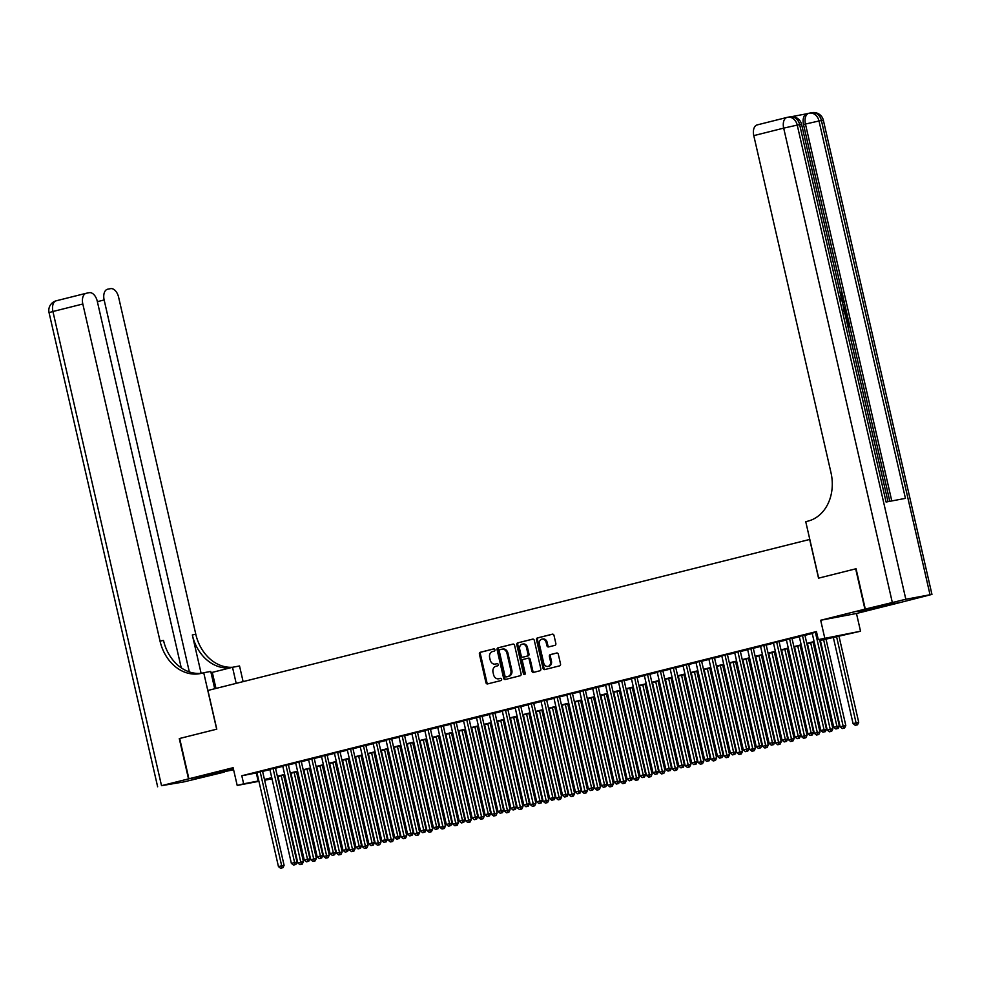 <?xml version="1.0" encoding="UTF-8"?>
<svg xmlns="http://www.w3.org/2000/svg" width="981" height="981" viewBox="0 0 981 981"><rect width="100%" height="100%" fill="white"/><g stroke="black" fill="none" stroke-linecap="round" stroke-linejoin="round"><path stroke-width="1.47" d="M494.927 649.765A1.14 0.92 -100.7 0 0 493.786 648.882L480.322 652.267A1.619 1.312 -100.7 0 0 479.415 654.168L485.938 682.653A1.619 1.312 -100.7 0 0 487.569 683.929L501.033 680.544A1.14 0.92 -100.7 0 0 500.531 678.325L498.789 678.766A5.199 4.182 -100.7 0 1 498.593 678.803A5.199 4.182 -100.7 0 1 493.578 674.72L493.026 672.341A5.199 4.182 -100.7 0 1 495.92 666.258L497.661 665.817A1.14 0.92 -100.7 0 0 497.159 663.61L495.417 664.039A5.199 4.182 -100.7 0 1 495.221 664.088A5.199 4.182 -100.7 0 1 490.206 659.992L489.654 657.626A5.199 4.182 -100.7 0 1 492.548 651.531L494.301 651.102A1.14 0.92 -100.7 0 0 494.927 649.765M858.473 611.421L878.596 607.104L858.473 611.421M233.368 768.724L211.001 774.07L233.466 769.165M554.939 645.339A1.619 1.312 -100.7 0 0 555.835 643.438L554.007 635.443A1.619 1.312 -100.7 0 0 552.377 634.18L537.416 637.932A1.619 1.312 -100.7 0 0 536.521 639.833L543.045 668.331A1.619 1.312 -100.7 0 0 544.676 669.594L559.636 665.841A1.619 1.312 -100.7 0 0 560.531 663.941L558.324 654.278A1.619 1.312 -100.7 0 0 556.693 653.015L550.292 654.621A1.619 1.312 -100.7 0 0 549.385 656.522L550.488 661.317A4.341 3.495 -100.7 0 1 547.901 666.43A4.341 3.495 -100.7 0 1 543.707 663.021L539.403 644.259A4.341 3.495 -100.7 0 1 541.99 639.134A4.341 3.495 -100.7 0 1 546.184 642.555L546.908 645.682A1.619 1.312 -100.7 0 0 548.538 646.945L554.939 645.339M900.693 602.359L864.911 609.164L855.677 568.845L818.546 578.165L809.681 539.452L207.923 690.452L216.789 729.165L179.67 738.472L188.904 778.791L233.122 767.694L237.194 785.438L243.644 783.819L241.804 775.75L816.437 631.556L818.289 639.624L860.533 631.224L819.797 640.556M864.911 609.164L820.68 620.262L824.739 638.006M514.584 645.339A1.619 1.312 -100.7 0 0 512.965 644.076L498.005 647.828A1.619 1.312 -100.7 0 0 497.097 649.729L503.621 678.227A1.619 1.312 -100.7 0 0 505.252 679.49L520.212 675.737A1.619 1.312 -100.7 0 0 521.119 673.837L514.584 645.339M517.71 642.874L532.671 639.122A1.619 1.312 -100.7 0 1 534.302 640.397L540.825 668.883A1.619 1.312 -100.7 0 1 539.918 670.783L533.517 672.39A1.619 1.312 -100.7 0 1 531.886 671.127L529.237 659.575A1.619 1.312 -100.7 0 0 527.606 658.312L523.364 659.367A1.619 1.312 -100.7 0 0 522.456 661.28L525.215 673.309A1.14 0.92 -100.7 0 1 523.437 673.751L516.803 644.775A1.619 1.312 -100.7 0 1 517.71 642.874L533.014 639.097M188.904 778.791L233.601 769.778M262.528 771.127L256.912 772.538M275.44 767.89L269.824 769.3M288.353 764.653L282.736 766.051M301.265 761.415L295.649 762.813M314.19 758.166L308.574 759.576M327.102 754.929L321.486 756.339M340.015 751.691L334.398 753.089M352.927 748.454L347.311 749.852M365.839 745.204L360.223 746.615M378.752 741.967L373.136 743.377M391.664 738.73L386.048 740.128M404.577 735.492L398.96 736.89M417.489 732.255L411.873 733.653M430.401 729.006L424.785 730.416M443.314 725.768L437.698 727.166M456.226 722.531L450.61 723.929M469.139 719.294L463.523 720.692M482.051 716.044L476.435 717.454M494.964 712.807L489.347 714.205M507.876 709.57L502.26 710.967M520.801 706.332L515.184 707.73M533.713 703.083L528.097 704.493M546.625 699.845L541.009 701.243M559.538 696.608L553.922 698.006M572.45 693.371L566.834 694.769M585.363 690.121L579.746 691.531M598.275 686.884L592.659 688.282M611.188 683.647L605.571 685.045M624.1 680.409L618.484 681.807M637.012 677.16L631.396 678.57M649.925 673.922L644.309 675.32M662.837 670.685L657.221 672.083M675.75 667.448L670.133 668.846M688.662 664.198L683.046 665.608M701.574 660.961L695.958 662.359M714.499 657.724L708.883 659.122M727.412 654.486L721.795 655.884M740.324 651.237L734.708 652.647M753.236 648L747.62 649.397M766.149 644.762L760.533 646.16M779.061 641.525L773.445 642.923M791.974 638.275L786.357 639.686M804.886 635.038L799.27 636.436M241.804 775.75L256.985 772.832M262.601 771.434L269.898 769.595M275.514 768.184L282.81 766.357M288.426 764.947L295.722 763.12M301.339 761.71L308.635 759.87M314.251 758.472L321.547 756.633M327.164 755.223L334.46 753.396M340.076 751.986L347.372 750.158M352.988 748.748L360.285 746.909M365.901 745.511L373.209 743.672M378.813 742.261L386.122 740.434M391.726 739.024L399.034 737.197M404.638 735.787L411.946 733.947M417.563 732.549L424.859 730.71M430.475 729.3L437.771 727.473M443.387 726.063L450.684 724.236M456.3 722.825L463.596 720.986M469.212 719.588L476.508 717.749M482.125 716.338L489.421 714.511M495.037 713.101L502.333 711.274M507.95 709.864L515.246 708.024M520.862 706.627L528.158 704.787M533.774 703.377L541.071 701.55M546.687 700.14L553.983 698.313M559.599 696.902L566.895 695.075M572.512 693.665L579.82 691.826M585.424 690.416L592.732 688.588M598.336 687.178L605.645 685.351M611.261 683.941L618.557 682.114M624.174 680.704L631.47 678.864M637.086 677.454L644.382 675.627M649.998 674.217L657.295 672.39M662.911 670.979L670.207 669.152M675.823 667.742L683.119 665.903M688.736 664.493L696.032 662.665M701.648 661.255L708.944 659.428M714.56 658.018L721.857 656.191M727.473 654.781L734.769 652.941M740.385 651.531L747.681 649.704M753.298 648.294L760.594 646.467M766.21 645.057L773.506 643.229M779.122 641.819L786.431 639.98M792.035 638.57L799.343 636.743M804.947 635.332L812.256 633.505M812.182 633.199L816.535 631.972M820.68 620.262L856.474 613.481L900.693 602.383M856.474 613.481L860.533 631.224M819.711 640.164L832.795 636.877L818.289 639.624M243.644 783.819L258.837 780.901M264.441 779.49L271.749 777.663M277.353 776.253L284.662 774.426M290.278 773.016L297.574 771.176M303.19 769.766L310.486 767.939M316.103 766.529L323.399 764.702M329.015 763.292L336.311 761.464M341.928 760.054L349.224 758.215M354.84 756.805L362.136 754.978M367.752 753.567L375.049 751.74M380.665 750.33L387.961 748.503M393.577 747.093L400.873 745.253M406.49 743.843L413.786 742.016M419.402 740.606L426.698 738.779M432.314 737.369L439.611 735.542M445.227 734.131L452.523 732.292M458.139 730.882L465.448 729.055M471.052 727.644L478.36 725.817M483.964 724.407L491.273 722.58M496.889 721.17L504.185 719.331M509.801 717.92L517.097 716.093M522.714 714.683L530.01 712.856M535.626 711.446L542.922 709.619M548.538 708.208L555.835 706.369M561.451 704.959L568.747 703.132M574.363 701.722L581.659 699.894M587.276 698.484L594.572 696.657M600.188 695.247L607.484 693.408M613.1 691.997L620.397 690.17M626.013 688.76L633.309 686.933M638.925 685.523L646.221 683.696M651.838 682.285L659.146 680.446M664.75 679.036L672.059 677.209M677.663 675.799L684.971 673.972M690.587 672.561L697.883 670.734M703.5 669.324L710.796 667.485M716.412 666.087L723.708 664.247M729.324 662.837L736.621 661.01M742.237 659.6L749.533 657.773M755.149 656.363L762.445 654.523M768.062 653.125L775.358 651.286M780.974 649.876L788.27 648.049M793.887 646.638L801.183 644.811M806.799 643.401L814.095 641.562M272.019 778.84L264.612 780.238M258.923 781.317L237.194 785.438M271.835 778.056L264.931 779.785L271.933 778.46M814.193 641.966L806.885 643.794M801.281 645.204L793.972 647.031M788.368 648.441L781.06 650.268M775.444 651.678L768.148 653.518M762.531 654.928L755.235 656.755M749.619 658.165L742.323 659.992M736.706 661.402L729.41 663.23M723.794 664.64L716.498 666.479M710.882 667.877L703.585 669.716M697.969 671.127L690.673 672.954M685.057 674.364L677.761 676.191M672.144 677.601L664.848 679.441M659.232 680.839L651.936 682.678M646.32 684.088L639.023 685.915M633.407 687.325L626.111 689.153M620.495 690.563L613.186 692.402M607.582 693.8L600.274 695.639M594.67 697.05L587.361 698.877M581.745 700.287L574.449 702.114M568.833 703.524L561.537 705.364M555.92 706.761L548.624 708.601M543.008 710.011L535.712 711.838M530.096 713.248L522.799 715.075M517.183 716.486L509.887 718.325M504.271 719.723L496.975 721.562M491.358 722.972L484.062 724.8M478.446 726.21L471.15 728.037M465.534 729.447L458.237 731.286M452.621 732.684L445.325 734.524M439.709 735.934L432.413 737.761M426.796 739.171L419.5 740.998M413.884 742.409L406.575 744.248M400.971 745.646L393.663 747.485M388.059 748.895L380.751 750.723M375.134 752.133L367.838 753.96M362.222 755.37L354.926 757.209M349.31 758.607L342.013 760.447M336.397 761.857L329.101 763.684M323.485 765.094L316.189 766.921M310.572 768.331L303.276 770.171M297.66 771.569L290.364 773.408M284.748 774.818L277.451 776.645M256.311 773.003L258.162 781.072M495.994 663.929A5.199 4.182 -100.7 0 0 496.19 663.904A5.199 4.182 -100.7 0 0 496.386 663.855L495.417 664.039M497.453 663.597L496.386 663.855M499.366 678.656A5.199 4.182 -100.7 0 0 499.562 678.619A5.199 4.182 -100.7 0 0 499.758 678.582L498.789 678.766M500.825 678.312L499.758 678.582M494.081 648.87L481.291 652.083A1.619 1.312 -100.7 0 0 480.383 653.984L486.907 682.469A1.619 1.312 -100.7 0 0 488.195 683.769M513.308 644.039L498.973 647.644A1.619 1.312 -100.7 0 0 498.066 649.545L504.59 678.043A1.619 1.312 -100.7 0 0 505.877 679.33M499.905 649.692A1.14 0.92 -100.7 0 0 499.268 651.028L504.994 676.032A1.14 0.92 -100.7 0 0 506.135 676.915L507.974 676.461A5.199 4.182 -100.7 0 0 510.868 670.379L506.956 653.272A5.199 4.182 -100.7 0 0 501.929 649.189A5.199 4.182 -100.7 0 0 501.745 649.226L499.905 649.692M507.018 676.755A1.14 0.92 -100.7 0 0 507.103 676.743L506.135 676.915M502.125 649.152L502.713 649.042A5.199 4.182 -100.7 0 1 502.897 649.005A5.199 4.182 -100.7 0 1 507.925 653.101L511.837 670.195A5.199 4.182 -100.7 0 1 508.943 676.277L507.103 676.743M527.729 658.288L528.575 658.128A1.619 1.312 -100.7 0 1 530.206 659.391L532.855 670.943A1.619 1.312 -100.7 0 0 534.142 672.243M518.679 642.69A1.619 1.312 -100.7 0 0 517.772 644.603L524.406 673.567A1.14 0.92 -100.7 0 0 524.994 674.376M526.49 647.583A4.341 3.495 -100.7 0 0 522.297 644.161A4.341 3.495 -100.7 0 0 519.709 649.287L521.23 655.897A1.619 1.312 -100.7 0 0 522.861 657.16L527.104 656.093A1.619 1.312 -100.7 0 0 528.011 654.192L526.49 647.583L527.459 647.399A4.341 3.495 -100.7 0 0 523.265 643.977L522.297 644.161M523.707 657A1.619 1.312 -100.7 0 0 523.829 656.976L522.861 657.16M527.459 647.399L528.98 654.008A1.619 1.312 -100.7 0 1 528.072 655.909L523.829 656.976M541.99 639.134L542.959 638.95A4.341 3.495 -100.7 0 1 547.153 642.371L547.876 645.498A1.619 1.312 -100.7 0 0 549.152 646.786M547.901 666.43L548.87 666.258A4.341 3.495 -100.7 0 0 551.457 661.133L550.488 661.317M557.036 652.99L551.261 654.437A1.619 1.312 -100.7 0 0 550.353 656.338L551.457 661.133M552.732 634.155L538.385 637.748A1.619 1.312 -100.7 0 0 537.49 639.649L544.014 668.147A1.619 1.312 -100.7 0 0 545.289 669.434M278.015 776.511L297.807 862.924L303.448 861.649L283.619 775.1M301.265 864.31L299.978 864.641L302.234 864.126L301.265 864.31L281.24 775.689M299.978 864.641L297.807 862.924M303.448 861.649L302.234 864.126M260.112 771.593L281.682 865.782L278.457 866.591L256.887 772.403M262.503 771.005L284.098 865.316L281.682 865.782L281.927 867.977L280.627 868.308L281.927 867.977M282.884 867.793L284.098 865.316M278.457 866.591L280.627 868.308M188.511 778.889L179.278 738.57L216.666 729.19L203.729 672.745L201.534 673.297A41.386 33.268 79.3 0 1 200.001 673.628A41.386 33.268 79.3 0 1 160.026 641.083L82.821 304L52.925 311.504L161.522 785.671L188.511 778.889L224.306 772.108L183.766 781.931L161.522 785.671M236.188 683.365L232.509 667.288L211.038 672.684M232.509 667.288L239.523 665.964L243.116 681.623M203.729 672.745L210.743 671.421L214.716 688.748M189.333 671.911L104.145 299.965A9.933 5.898 75.9 0 1 107.542 289.236A9.933 5.898 75.9 0 1 107.738 289.187L110.595 288.647A9.933 5.898 75.9 0 1 118.615 297.218L195.808 634.29A41.386 33.268 79.3 0 0 232.73 667.252M230.547 667.791A41.386 33.268 79.3 0 1 192.325 634.952L201.117 673.309M181.24 667.828L97.278 301.265A9.933 5.898 75.9 0 0 89.259 292.681L86.414 293.233A9.933 5.898 75.9 0 0 86.205 293.27A9.933 5.898 75.9 0 0 82.821 304M201.743 673.248A41.386 33.268 79.3 0 1 163.508 640.421L160.026 641.083M841.158 297.133L840.459 294.104M842.201 301.682L843.807 300.076L844.138 301.523L842.605 302.957L843.55 307.078L845.585 307.85L845.916 309.297L843.905 309.15M842.054 301.057L843.807 300.076M847.67 325.569L848.896 325.336L847.584 319.634L848.258 319.512L849.877 326.575L848.001 327.004M847.854 325.545L846.554 319.892L847.584 319.634M889.816 501.316L849.804 326.599M848.185 319.524L847.756 317.66M846.64 312.792L845.843 309.309M845.499 307.813L844.065 301.584M843.734 300.088L842.973 296.802M842.225 293.54L803.513 124.501A9.933 5.898 -104.1 0 1 806.897 113.759A9.933 5.898 -104.1 0 1 807.105 113.722L808.638 113.33M806.995 113.735L791.642 116.653M843.084 310.266C844.935 309.898 846.247 311.198 847.044 314.178L847.829 317.648L845.953 318.065M865.291 609.066L901.085 602.285L931.95 594.4L905.831 599.256L865.291 609.066L856.057 568.747L818.669 578.128L805.744 521.684L807.939 521.132A41.386 33.268 -100.7 0 0 830.993 472.707L753.788 135.636A9.933 5.898 -104.1 0 1 757.173 124.906A9.933 5.898 -104.1 0 1 757.381 124.857L786.872 117.462M892.281 602.297L783.684 128.131L797.234 125.09L799.65 124.636L886.088 502.027L905.438 498.36L819 120.97L823.353 120.234L931.95 594.4M849.877 326.575L847.989 326.943M847.829 317.648L845.941 318.003M845.622 316.642L846.848 316.409L845.463 312.203L843.378 311.627M845.806 316.605L844.433 312.461M846.395 314.411L845.364 314.668M845.463 312.203L844.653 312.412M845.916 309.297L843.734 308.402M840.423 298.727L842.09 295.293L841.06 295.551M842.09 295.293L840.018 292.853M839.92 291.725L842.728 295.036C843.255 298.04 842.593 299.72 840.742 300.088M290.928 773.261L310.719 859.687L316.36 858.412L296.544 771.851M314.178 861.073L312.89 861.404L315.146 860.889L314.178 861.073L294.153 772.452M312.89 861.404L310.719 859.687M316.36 858.412L315.146 860.889M303.84 770.024L323.632 856.438L329.273 855.174L309.456 768.613M327.09 857.835L325.802 858.154L328.059 857.652L327.09 857.835L307.065 769.214M325.802 858.154L323.632 856.438M329.273 855.174L328.059 857.652M316.753 766.786L336.544 853.2L342.185 851.937L322.369 765.376M340.002 854.598L338.715 854.917L340.971 854.414L340.002 854.598L319.978 765.977M338.715 854.917L336.544 853.2M342.185 851.937L340.971 854.414M329.665 763.549L349.457 849.963L355.097 848.688L335.281 762.139M352.927 851.349L351.627 851.68L353.883 851.165L352.927 851.349L332.89 762.728M351.627 851.68L349.457 849.963M355.097 848.688L353.883 851.165M273.025 768.356L294.594 862.544L291.369 863.354L269.8 769.165M275.416 767.755L297.01 862.078L294.594 862.544L294.84 864.739L293.54 865.07L294.84 864.739M295.808 864.555L297.01 862.078M291.369 863.354L293.54 865.07M285.937 765.106L307.507 859.295L304.282 860.104L282.712 765.916M288.328 764.518L309.935 858.841L307.507 859.295L307.752 861.502L306.452 861.821L307.752 861.502M308.721 861.318L309.935 858.841M304.282 860.104L306.452 861.821M298.849 761.869L320.419 856.057L317.194 856.867L295.624 762.678M301.241 761.281L322.847 855.604L320.419 856.057L320.664 858.265L319.365 858.583L320.664 858.265M321.633 858.081L322.847 855.604M317.194 856.867L319.365 858.583M311.762 758.632L333.332 852.82L330.106 853.629L308.537 759.441M314.153 758.043L335.76 852.354L333.332 852.82L333.577 855.015L332.289 855.346L333.577 855.015M334.546 854.831L335.76 852.354M330.106 853.629L332.289 855.346M342.577 760.3L362.369 846.726L368.01 845.45L348.194 758.889M365.839 848.111L364.54 848.442L366.796 847.927L365.839 848.111L345.803 759.49M364.54 848.442L362.369 846.726M368.01 845.45L366.796 847.927M324.674 755.395L346.256 849.583L343.019 850.392L321.449 756.204M327.065 754.794L348.672 849.117L346.256 849.583L346.489 851.778L345.202 852.109L346.489 851.778M347.458 851.594L348.672 849.117M343.019 850.392L345.202 852.109M355.49 757.062L375.282 843.476L380.935 842.213L361.106 755.652M378.752 844.874L377.452 845.193L379.721 844.69L378.752 844.874L358.715 756.253M377.452 845.193L375.282 843.476M380.935 842.213L379.721 844.69M337.587 752.145L359.169 846.333L355.931 847.143L334.362 752.954M339.978 751.556L361.584 845.88L359.169 846.333L359.402 848.54L358.114 848.859L359.402 848.54M360.37 848.357L361.584 845.88M355.931 847.143L358.114 848.859M368.402 753.825L388.194 840.239L393.847 838.976L374.019 752.415M391.664 841.637L390.364 841.956L392.633 841.453L391.664 841.637L371.627 753.016M390.364 841.956L388.194 840.239M393.847 838.976L392.633 841.453M350.511 748.908L372.081 843.096L368.844 843.905L347.274 749.717M352.89 748.319L374.497 842.642L372.081 843.096L372.314 845.303L371.026 845.622L372.314 845.303M373.283 845.119L374.497 842.642M368.844 843.905L371.026 845.622M381.315 750.588L401.106 837.001L406.759 835.726L386.931 749.177M404.577 838.387L403.277 838.718L405.545 838.203L404.577 838.387L384.54 749.766M403.277 838.718L401.106 837.001M406.759 835.726L405.545 838.203M363.424 745.67L384.993 839.859L381.756 840.668L360.186 746.48M365.803 745.082L387.409 839.393L384.993 839.859L385.226 842.054L383.939 842.385L385.226 842.054M386.195 841.87L387.409 839.393M381.756 840.668L383.939 842.385M394.227 747.338L414.019 833.764L419.672 832.489L399.843 745.928M417.489 835.15L416.202 835.481L418.458 834.966L417.489 835.15L397.452 746.529M416.202 835.481L414.019 833.764M419.672 832.489L418.458 834.966M376.336 742.433L397.906 836.621L394.681 837.431L373.099 743.242M378.715 741.832L400.322 836.155L397.906 836.621L398.139 838.816L396.851 839.147L398.139 838.816M399.108 838.632L400.322 836.155M394.681 837.431L396.851 839.147M407.14 744.101L426.931 830.515L432.584 829.252L412.756 742.691M430.401 831.913L429.114 832.231L431.37 831.729L430.401 831.913L410.377 743.291M429.114 832.231L426.931 830.515M432.584 829.252L431.37 831.729M389.249 739.183L410.818 833.372L407.593 834.181L386.011 739.993M391.627 738.595L413.234 832.918L410.818 833.372L411.051 835.579L409.764 835.898L411.051 835.579M412.02 835.395L413.234 832.918M407.593 834.181L409.764 835.898M420.052 740.863L439.844 827.277L445.497 826.014L425.668 739.453M443.314 828.675L442.026 828.994L444.283 828.491L443.314 828.675L423.289 740.054M442.026 828.994L439.844 827.277M445.497 826.014L444.283 828.491M402.161 735.946L423.731 830.134L420.506 830.944L398.924 736.756M404.54 735.358L426.146 829.681L423.731 830.134L423.964 832.342L422.676 832.661L423.964 832.342M424.932 832.158L426.146 829.681M420.506 830.944L422.676 832.661M432.964 737.626L452.756 824.04L458.409 822.765L438.581 736.216M456.226 825.426L454.939 825.757L457.195 825.242L456.226 825.426L436.202 736.805M454.939 825.757L452.756 824.04M458.409 822.765L457.195 825.242M415.073 732.709L436.643 826.897L433.418 827.706L411.848 733.518M417.465 732.12L439.059 826.431L436.643 826.897L436.876 829.092L435.589 829.423L436.876 829.092M437.845 828.908L439.059 826.431M433.418 827.706L435.589 829.423M445.877 734.377L465.681 820.803L471.321 819.527L451.493 732.966M469.139 822.188L467.851 822.519L470.107 822.004L469.139 822.188L449.114 733.567M467.851 822.519L465.681 820.803M471.321 819.527L470.107 822.004M427.986 729.472L449.556 823.66L446.33 824.469L424.761 730.281M430.377 728.871L451.971 823.194L449.556 823.66L449.789 825.855L448.501 826.186L449.789 825.855M450.757 825.671L451.971 823.194M446.33 824.469L448.501 826.186M458.801 731.139L478.593 817.553L484.234 816.29L464.405 729.729M482.051 818.951L480.764 819.27L483.02 818.767L482.051 818.951L462.026 730.33M480.764 819.27L478.593 817.553M484.234 816.29L483.02 818.767M440.898 726.222L462.468 820.41L459.243 821.22L437.673 727.031M443.289 725.633L464.884 819.957L462.468 820.41L462.701 822.618L461.413 822.936L462.701 822.618M463.67 822.434L464.884 819.957M459.243 821.22L461.413 822.936M471.714 727.902L491.506 814.316L497.146 813.053L477.318 726.492M494.964 815.714L493.676 816.033L495.932 815.53L494.964 815.714L474.939 727.093M493.676 816.033L491.506 814.316M497.146 813.053L495.932 815.53M453.811 722.985L475.38 817.173L472.155 817.982L450.586 723.794M456.202 722.396L477.796 816.719L475.38 817.173L475.626 819.38L474.326 819.699L475.626 819.38M476.582 819.196L477.796 816.719M472.155 817.982L474.326 819.699M484.626 724.665L504.418 811.079L510.059 809.803L490.23 723.255M507.876 812.464L506.588 812.795L508.845 812.28L507.876 812.464L487.851 723.843M506.588 812.795L504.418 811.079M510.059 809.803L508.845 812.28M466.723 719.747L488.293 813.936L485.068 814.745L463.498 720.557M469.114 719.159L490.708 813.47L488.293 813.936L488.538 816.131L487.238 816.462L488.538 816.131M489.494 815.947L490.708 813.47M485.068 814.745L487.238 816.462M497.539 721.415L517.33 807.841L522.971 806.566L503.155 720.005M520.788 809.227L519.501 809.558L521.757 809.043L520.788 809.227L500.764 720.606M519.501 809.558L517.33 807.841M522.971 806.566L521.757 809.043M479.635 716.51L501.205 810.698L497.98 811.508L476.41 717.319M482.027 715.909L503.633 810.232L501.205 810.698L501.45 812.893L500.151 813.224L501.45 812.893M502.419 812.709L503.633 810.232M497.98 811.508L500.151 813.224M510.451 718.178L530.243 804.592L535.884 803.329L516.067 716.768M533.701 805.99L532.413 806.308L534.67 805.806L533.701 805.99L513.676 717.369M532.413 806.308L530.243 804.592M535.884 803.329L534.67 805.806M492.548 713.261L514.118 807.449L510.893 808.258L489.323 714.07M494.939 712.672L516.546 806.995L514.118 807.449L514.363 809.656L513.063 809.975L514.363 809.656M515.332 809.472L516.546 806.995M510.893 808.258L513.063 809.975M523.364 714.941L543.155 801.354L548.796 800.091L528.98 713.53M546.625 802.752L545.326 803.071L547.582 802.568L546.625 802.752L526.589 714.131M545.326 803.071L543.155 801.354M548.796 800.091L547.582 802.568M505.46 710.023L527.03 804.212L523.805 805.021L502.235 710.833M507.851 709.435L529.458 803.758L527.03 804.212L527.275 806.419L525.975 806.738L527.275 806.419M528.244 806.235L529.458 803.758M523.805 805.021L525.975 806.738M536.276 711.703L556.068 798.117L561.708 796.854L541.892 710.293M559.538 799.503L558.238 799.834L560.494 799.331L559.538 799.503L539.501 710.894M558.238 799.834L556.068 798.117M561.708 796.854L560.494 799.331M518.373 706.786L539.942 800.974L536.717 801.784L515.148 707.595M520.764 706.197L542.37 800.508L539.942 800.974L540.188 803.169L538.9 803.5L540.188 803.169M541.156 802.985L542.37 800.508M536.717 801.784L538.9 803.5M549.188 708.454L568.98 794.88L574.633 793.604L554.805 707.043M572.45 796.265L571.15 796.597L573.419 796.082L572.45 796.265L552.413 707.644M571.15 796.597L568.98 794.88M574.633 793.604L573.419 796.082M531.285 703.549L552.867 797.737L549.63 798.546L528.06 704.358M533.676 702.948L555.283 797.271L552.867 797.737L553.1 799.932L551.812 800.263L553.1 799.932M554.069 799.748L555.283 797.271M549.63 798.546L551.812 800.263M562.101 705.216L581.892 791.63L587.545 790.367L567.717 703.806M585.363 793.028L584.063 793.347L586.331 792.844L585.363 793.028L565.326 704.407M584.063 793.347L581.892 791.63M587.545 790.367L586.331 792.844M544.197 700.299L565.779 794.487L562.542 795.297L540.972 701.108M546.589 699.711L568.195 794.034L565.779 794.487L566.012 796.695L564.725 797.013L566.012 796.695M566.981 796.511L568.195 794.034M562.542 795.297L564.725 797.013M575.013 701.979L594.805 788.393L600.458 787.13L580.629 700.569M598.275 789.791L596.975 790.11L599.244 789.607L598.275 789.791L578.238 701.17M596.975 790.11L594.805 788.393M600.458 787.13L599.244 789.607M557.122 697.062L578.692 791.25L575.455 792.059L553.885 697.871M559.501 696.473L581.108 790.796L578.692 791.25L578.925 793.457L577.637 793.776L578.925 793.457M579.894 793.273L581.108 790.796M575.455 792.059L577.637 793.776M587.926 698.742L607.717 785.156L613.37 783.893L593.542 697.332M611.188 786.541L609.9 786.872L612.156 786.37L611.188 786.541L591.151 697.932M609.9 786.872L607.717 785.156M613.37 783.893L612.156 786.37M570.035 693.825L591.604 788.013L588.367 788.822L566.797 694.634M572.413 693.236L594.02 787.547L591.604 788.013L591.837 790.208L590.55 790.539L591.837 790.208M592.806 790.024L594.02 787.547M588.367 788.822L590.55 790.539M600.838 695.492L620.63 781.918L626.283 780.643L606.454 694.082M624.1 783.304L622.812 783.635L625.069 783.12L624.1 783.304L604.063 694.683M622.812 783.635L620.63 781.918M626.283 780.643L625.069 783.12M582.947 690.587L604.517 784.775L601.292 785.585L579.71 691.397M585.326 689.986L606.932 784.31L604.517 784.775L604.75 786.97L603.462 787.302L604.75 786.97M605.718 786.787L606.932 784.31M601.292 785.585L603.462 787.302M613.75 692.255L633.542 778.669L639.195 777.406L619.367 690.845M637.012 780.067L635.725 780.385L637.981 779.883L637.012 780.067L616.988 691.446M635.725 780.385L633.542 778.669M639.195 777.406L637.981 779.883M595.859 687.338L617.429 781.526L614.204 782.335L592.622 688.147M598.238 686.749L619.845 781.072L617.429 781.526L617.662 783.733L616.375 784.052L617.662 783.733M618.631 783.549L619.845 781.072M614.204 782.335L616.375 784.052M626.663 689.018L646.454 775.431L652.107 774.168L632.279 687.607M649.925 776.829L648.637 777.148L650.894 776.645L649.925 776.829L629.9 688.208M648.637 777.148L646.454 775.431M652.107 774.168L650.894 776.645M608.772 684.1L630.342 778.289L627.117 779.098L605.547 684.91M611.163 683.512L632.757 777.835L630.342 778.289L630.575 780.496L629.287 780.815L630.575 780.496M631.543 780.312L632.757 777.835M627.117 779.098L629.287 780.815M639.575 685.78L659.367 772.194L665.02 770.931L645.191 684.37M662.837 773.58L661.55 773.911L663.806 773.408L662.837 773.58L642.813 684.971M661.55 773.911L659.367 772.194M665.02 770.931L663.806 773.408M621.684 680.863L643.254 775.051L640.029 775.861L618.459 681.672M624.075 680.274L645.67 774.585L643.254 775.051L643.487 777.246L642.199 777.577L643.487 777.246M644.456 777.062L645.67 774.585M640.029 775.861L642.199 777.577M652.488 682.531L672.292 768.957L677.932 767.682L658.104 681.121M675.75 770.343L674.462 770.674L676.718 770.159L675.75 770.343L655.725 681.721M674.462 770.674L672.292 768.957M677.932 767.682L676.718 770.159M634.597 677.626L656.166 771.814L652.941 772.623L631.372 678.435M636.988 677.025L658.582 771.348L656.166 771.814L656.399 774.009L655.112 774.34L656.399 774.009M657.368 773.825L658.582 771.348M652.941 772.623L655.112 774.34M665.412 679.293L685.204 765.707L690.845 764.444L671.016 677.883M688.662 767.105L687.374 767.424L689.631 766.921L688.662 767.105L668.637 678.484M687.374 767.424L685.204 765.707M690.845 764.444L689.631 766.921M647.509 674.376L669.079 768.564L665.854 769.374L644.284 675.186M649.9 673.788L671.495 768.111L669.079 768.564L669.312 770.772L668.024 771.091L669.312 770.772M670.281 770.588L671.495 768.111M665.854 769.374L668.024 771.091M678.325 676.056L698.116 762.47L703.757 761.207L683.929 674.646M701.574 763.868L700.287 764.187L702.543 763.684L701.574 763.868L681.55 675.247M700.287 764.187L698.116 762.47M703.757 761.207L702.543 763.684M660.421 671.139L681.991 765.327L678.766 766.136L657.196 671.948M662.813 670.55L684.407 764.873L681.991 765.327L682.236 767.534L680.937 767.853L682.236 767.534M683.193 767.35L684.407 764.873M678.766 766.136L680.937 767.853M691.237 672.819L711.029 759.233L716.67 757.97L696.853 671.409M714.487 760.618L713.199 760.949L715.456 760.447L714.487 760.618L694.462 672.01M713.199 760.949L711.029 759.233M716.67 757.97L715.456 760.447M673.334 667.902L694.904 762.09L691.679 762.899L670.109 668.711M675.725 667.313L697.319 761.624L694.904 762.09L695.149 764.285L693.849 764.616L695.149 764.285M696.105 764.101L697.319 761.624M691.679 762.899L693.849 764.616M704.15 669.569L723.941 755.995L729.582 754.72L709.766 668.159M727.399 757.381L726.112 757.712L728.368 757.197L727.399 757.381L707.375 668.76M726.112 757.712L723.941 755.995M729.582 754.72L728.368 757.197M686.246 664.664L707.816 758.853L704.591 759.662L683.021 665.474M688.637 664.063L710.244 758.387L707.816 758.853L708.061 761.048L706.761 761.379L708.061 761.048M709.03 760.864L710.244 758.387M704.591 759.662L706.761 761.379M717.062 666.332L736.854 752.746L742.494 751.483L722.678 664.922M740.312 754.144L739.024 754.463L741.28 753.96L740.312 754.144L720.287 665.523M739.024 754.463L736.854 752.746M742.494 751.483L741.28 753.96M699.159 661.415L720.728 755.603L717.503 756.412L695.934 662.236M701.55 660.826L723.156 755.149L720.728 755.603L720.974 757.81L719.674 758.129L720.974 757.81M721.942 757.626L723.156 755.149M717.503 756.412L719.674 758.129M729.974 663.095L749.766 749.509L755.407 748.245L735.591 661.685M753.236 750.906L751.937 751.225L754.193 750.723L753.236 750.906L733.199 662.285M751.937 751.225L749.766 749.509M755.407 748.245L754.193 750.723M712.071 658.177L733.641 752.366L730.416 753.175L708.846 658.987M714.462 657.589L736.069 751.912L733.641 752.366L733.886 754.573L732.586 754.892L733.886 754.573M734.855 754.389L736.069 751.912M730.416 753.175L732.586 754.892M742.887 659.857L762.678 746.271L768.319 745.008L748.503 658.447M766.149 747.669L764.849 747.988L767.105 747.485L766.149 747.669L746.112 659.048M764.849 747.988L762.678 746.271M768.319 745.008L767.105 747.485M724.984 654.94L746.566 749.128L743.328 749.938L721.758 655.749M727.375 654.352L748.981 748.662L746.566 749.128L746.799 751.323L745.511 751.654L746.799 751.323M747.767 751.139L748.981 748.662M743.328 749.938L745.511 751.654M755.799 656.608L775.591 743.034L781.244 741.759L761.415 655.198M779.061 744.42L777.761 744.751L780.03 744.236L779.061 744.42L759.024 655.798M777.761 744.751L775.591 743.034M781.244 741.759L780.03 744.236M737.896 651.703L759.478 745.891L756.241 746.7L734.671 652.512M740.287 651.102L761.894 745.425L759.478 745.891L759.711 748.086L758.423 748.417L759.711 748.086M760.68 747.902L761.894 745.425M756.241 746.7L758.423 748.417M768.712 653.371L788.503 739.784L794.156 738.521L774.328 651.96M791.974 741.182L790.674 741.501L792.942 740.998L791.974 741.182L771.937 652.561M790.674 741.501L788.503 739.784M794.156 738.521L792.942 740.998M750.808 648.453L772.39 742.642L769.153 743.451L747.583 649.275M753.2 647.865L774.806 742.188L772.39 742.642L772.623 744.849L771.336 745.168L772.623 744.849M773.592 744.665L774.806 742.188M769.153 743.451L771.336 745.168M781.624 650.133L801.416 736.547L807.069 735.284L787.24 648.723M804.886 737.945L803.586 738.264L805.855 737.761L804.886 737.945L784.849 649.324M803.586 738.264L801.416 736.547M807.069 735.284L805.855 737.761M763.733 645.216L785.303 739.404L782.065 740.214L760.496 646.025M766.112 644.627L787.718 738.951L785.303 739.404L785.536 741.611L784.248 741.93L785.536 741.611M786.504 741.428L787.718 738.951M782.065 740.214L784.248 741.93M794.536 646.896L814.328 733.31L819.981 732.047L800.153 645.486M817.798 734.708L816.511 735.027L818.767 734.524L817.798 734.708L797.761 646.087M816.511 735.027L814.328 733.31M819.981 732.047L818.767 734.524M776.645 641.979L798.215 736.167L794.99 736.976L773.408 642.788M779.024 641.39L800.631 735.713L798.215 736.167L798.448 738.362L797.161 738.693L798.448 738.362M799.417 738.19L800.631 735.713M794.99 736.976L797.161 738.693M807.449 643.646L827.241 730.072L832.894 728.797L813.065 642.236M830.711 731.458L829.423 731.789L831.68 731.274L830.711 731.458L810.686 642.837M829.423 731.789L827.241 730.072M832.894 728.797L831.68 731.274M789.558 638.741L811.128 732.93L807.903 733.739L786.321 639.551M791.937 638.14L813.543 732.464L811.128 732.93L811.361 735.125L810.073 735.456L811.361 735.125M812.329 734.941L813.543 732.464M807.903 733.739L810.073 735.456M820.361 640.409L840.153 726.823L845.806 725.56L825.977 638.999M843.623 728.221L842.336 728.54L844.592 728.037L843.623 728.221L823.599 639.6M842.336 728.54L840.153 726.823M845.806 725.56L844.592 728.037M802.47 635.492L824.04 729.68L820.815 730.489L799.233 636.313M804.849 634.903L826.456 729.226L824.04 729.68L824.273 731.887L822.985 732.206L824.273 731.887M825.242 731.703L826.456 729.226M820.815 730.489L822.985 732.206M833.274 637.172L853.065 723.586L858.718 722.323L838.89 635.762M856.536 724.984L855.248 725.302L857.504 724.8L856.536 724.984L836.511 636.362M855.248 725.302L853.065 723.586M858.718 722.323L857.504 724.8M815.383 632.255L836.952 726.443L833.727 727.252L812.158 633.064M819.54 639.391L839.368 725.989L836.952 726.443L837.185 728.65L835.898 728.969L837.185 728.65M838.154 728.466L839.368 725.989M833.727 727.252L835.898 728.969M486.907 682.469L485.938 682.653M480.383 653.984L479.415 654.168M481.291 652.083L480.322 652.267M504.59 678.043L503.621 678.227M498.066 649.545L497.097 649.729M498.973 647.644L498.005 647.828M508.943 676.277L507.974 676.461M511.837 670.195L510.868 670.379M507.925 653.101L506.956 653.272M532.855 670.943L531.886 671.127M530.206 659.391L529.237 659.575M524.406 673.567L523.437 673.751M517.772 644.603L516.803 644.775M528.072 655.909L527.104 656.093M528.98 654.008L528.011 654.192M547.876 645.498L546.908 645.682M547.153 642.371L546.184 642.555M550.353 656.338L549.385 656.522M551.261 654.437L550.292 654.621M544.014 668.147L543.045 668.331M537.49 639.649L536.521 639.833M538.385 637.748L537.416 637.932M192.325 634.952L195.808 634.29M86.205 293.27L56.309 300.775A9.933 9.933 0 0 0 49.05 312.62L52.925 311.504A9.933 5.898 -104.1 0 1 56.309 300.775A9.933 5.898 -104.1 0 1 56.518 300.726L86.009 293.331M104.145 299.965L97.377 301.658M215.979 688.429L212.301 672.365M930.013 594.67L821.416 120.504A9.933 7.983 -100.7 0 0 811.827 112.692L809.411 113.158A9.933 7.983 79.3 0 1 819 120.97L803.513 124.501M888.001 501.659L801.587 124.354L799.65 124.636A9.933 7.983 -100.7 0 0 790.061 116.825L787.645 117.279A9.933 9.933 0 0 0 787.069 117.401A9.933 5.898 75.9 0 1 787.277 117.364A9.933 7.983 79.3 0 1 787.645 117.279A9.933 7.983 79.3 0 1 797.234 125.09L905.831 599.256M757.173 124.906L787.069 117.401A9.933 5.898 75.9 0 0 783.684 128.131L753.788 135.636M891.778 500.948L805.45 124.011A9.933 5.898 75.9 0 1 808.835 113.281L806.897 113.759M496.19 663.904L495.221 664.088M499.562 678.619L498.593 678.803M507.067 676.743L506.098 676.927M502.897 649.005L501.929 649.189M528.636 658.116L527.668 658.3M523.768 656.988L522.799 657.172M49.05 312.62L157.647 786.787M801.587 124.354A9.933 9.933 0 0 0 790.061 116.825M823.353 120.234A9.933 9.933 0 0 0 811.827 112.692"/></g></svg>
